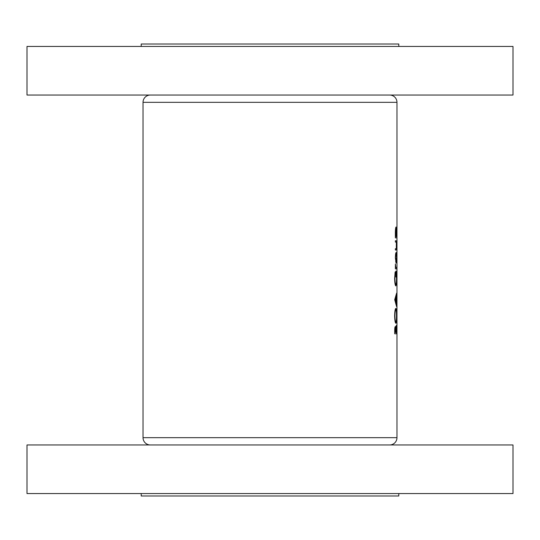 <?xml version="1.0" encoding="UTF-8"?>
<svg xmlns="http://www.w3.org/2000/svg" width="540" height="540" viewBox="0 0 540 540"><rect width="100%" height="100%" fill="white"/><g stroke="black" fill="none" stroke-linecap="round" stroke-linejoin="round"><path stroke-width="0.81" d="M141.21 46.44L141.21 44.01L398.79 44.01L398.79 46.44M27 95.04L27 46.44L513 46.44L513 95.04L27 95.04M389.678 95.04A7.29 7.29 0 0 1 396.968 102.33L143.033 102.33A7.29 7.29 0 0 1 150.322 95.04M141.21 493.56L141.21 495.99L398.79 495.99L398.79 493.56M513 444.96L27 444.96L27 493.56L513 493.56L513 444.96M143.033 102.33L143.033 437.67A7.29 7.29 0 0 0 150.322 444.96M396.968 102.33L396.968 437.67A7.29 7.29 0 0 1 389.678 444.96M395.348 257.715L396.097 263.075L396.61 257.715L396.097 252.376L395.604 253.793L395.348 257.715L396.097 253.645L396.61 257.715M395.375 237.87L396.833 237.87L396.09 226.989C395.665 227.313 395.415 229.129 395.348 232.423L395.375 237.87L396.833 237.87M395.375 268.88L396.596 268.88L396.596 267.604L395.861 267.381L395.401 263.979L395.375 268.88L396.596 268.88M394.706 299.707L396.596 306.599L396.164 303.062L396.596 293.173L394.706 299.707M394.706 333.794L396.596 333.794L396.225 325.458L395.78 328.178L395.327 326.545C394.895 326.896 394.693 328.394 394.706 331.034L394.706 333.794L396.596 333.794M394.632 315.934C394.774 320.463 395.186 322.906 395.861 323.278C396.387 322.866 396.637 320.382 396.623 315.819C396.637 311.276 396.38 308.806 395.854 308.408C395.165 308.799 394.76 311.303 394.632 315.934M395.145 271.957L394.632 278.316C394.754 282.96 395.159 285.498 395.854 285.923L396.394 284.189L396.623 278.06C396.644 273.584 396.401 271.249 395.874 271.053L395.874 277.034L396.056 272.322L396.509 277.952C396.522 281.887 396.299 284.121 395.847 284.654C395.307 284.222 394.996 282.123 394.909 278.357L395.145 271.957M395.375 250.02L396.063 250.02C396.428 250.236 396.61 248.69 396.61 245.383C396.61 242.123 396.434 240.584 396.077 240.766L395.375 240.766L395.375 242.035L396.326 242.251L396.313 248.549L395.375 248.744L395.375 250.02L396.063 250.02M394.976 332.525L395.327 327.814L395.705 332.525L394.706 332.525M394.855 327.814L395.327 327.814M395.901 332.525L396.225 326.727L396.475 332.525L395.705 332.525M395.881 326.727L396.225 326.727M394.909 315.873C394.996 312.12 395.314 310.055 395.854 309.676C396.293 310.028 396.515 312.093 396.509 315.873C396.515 319.579 396.299 321.624 395.861 322.009C395.32 321.671 395.003 319.619 394.909 315.873L394.632 315.873M395.213 309.676L395.854 309.676M395.219 322.009L395.861 322.009M395.793 296.649L396.164 296.649M395.8 303.062L396.164 303.062M395.199 299.808L395.995 297.317L395.995 302.373L395.199 299.808L394.706 299.808M395.584 297.317L395.995 297.317M395.59 302.373L395.995 302.373M394.976 273.044L395.314 273.044M395.219 284.654L395.847 284.654M395.604 267.604L396.279 267.604L395.604 267.604M395.348 232.429L396.09 228.258L396.434 236.594M395.638 228.258L396.09 228.258M395.665 236.594L396.097 236.594L395.543 232.429M395.375 240.766L396.077 240.766M395.631 253.645L396.097 253.645M396.509 257.722L396.097 261.806L395.543 257.722M395.631 261.806L396.097 261.806M396.968 437.67L143.033 437.67"/></g></svg>
